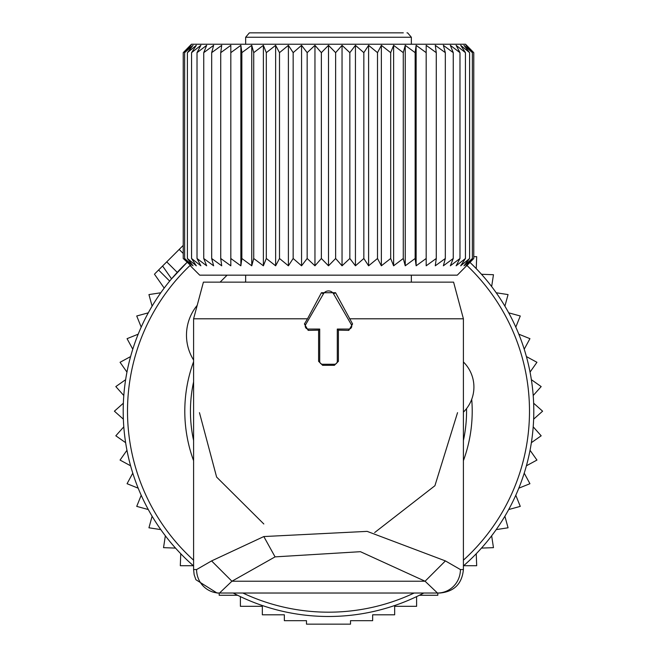 <?xml version="1.0" encoding="UTF-8"?>
<svg xmlns="http://www.w3.org/2000/svg" width="657" height="657" viewBox="0 0 657 657"><rect width="100%" height="100%" fill="white"/><g stroke="black" fill="none" stroke-linecap="round" stroke-linejoin="round"><path stroke-width="0.99" d="M155.003 273.608L183.229 245.39M162.591 266.019L171.567 278.831L187.015 262.422A205.296 205.296 0 0 0 193.593 565.932M233.194 593.025A205.296 205.296 0 0 0 423.806 593.025M463.407 565.932A205.296 205.296 0 0 0 469.985 262.422M476.243 268.647L476.686 256.657L473.771 256.657M481.482 274.273L493.464 274.716L491.65 286.567M496.207 292.767L508.058 294.582L504.896 306.146M508.707 312.831L520.27 315.992L515.794 327.12M518.816 334.191L529.936 338.667L524.22 349.204M526.405 356.579L536.941 362.294L530.043 372.108M531.365 379.68L541.179 386.579L533.205 395.53M533.64 403.209L542.6 411.183L533.64 419.166M533.205 426.845L541.179 435.796L531.365 442.687M530.043 450.267L536.941 460.072L526.405 465.797M240.396 596.622L240.396 606.312L262.34 606.312L262.34 614.804L284.35 614.804L284.35 620.684L306.49 620.684L306.49 624.15L350.51 624.15L350.51 620.684L372.65 620.684L372.65 614.804L394.66 614.804L394.66 606.312L416.604 606.312L416.604 596.622M219.192 593.025L219.192 595.275L237.629 595.275M180.757 553.728L180.314 565.71L193.339 565.71M175.518 548.094L163.536 547.659L165.35 535.8M160.793 529.608L148.942 527.793L152.104 516.23M148.293 509.545L136.73 506.383L141.206 495.255M138.184 488.184L127.064 483.708L132.78 473.171M130.595 465.797L120.059 460.072L126.957 450.267M125.635 442.687L115.821 435.796L123.795 426.845M123.36 419.166L114.4 411.183L123.36 403.209M123.795 395.53L115.821 386.579L125.635 379.68M126.957 372.108L120.059 362.294L130.595 356.579M419.371 595.275L437.808 595.275L437.808 593.025M463.661 565.71L476.686 565.71L476.243 553.728M481.482 548.094L493.464 547.659L491.65 535.8M496.207 529.608L508.058 527.793L504.896 516.23M508.707 509.545L520.27 506.383L515.794 495.255M518.816 488.184L529.936 483.708L524.22 473.171M160.793 292.767L148.942 294.582L152.104 306.146M148.293 312.831L136.73 315.992L141.206 327.12M138.184 334.191L127.064 338.667L132.78 349.204M197.19 305.365A46.926 46.926 0 0 0 193.593 360.036M220.111 282.14L227.092 275.16M463.407 361.974L463.604 362.163A35.191 35.191 0 0 1 463.604 411.939L463.407 412.128M245.644 281.492L244.995 282.14M305.645 324.665A2.932 2.932 0 0 0 308.182 329.067L319.704 329.067L319.704 361.325A2.932 2.932 0 0 0 322.636 364.257L334.364 364.257A2.932 2.932 0 0 0 337.296 361.325L337.296 329.067L348.818 329.067A2.932 2.932 0 0 0 351.355 324.665L333.584 293.876A5.864 5.864 0 0 0 323.416 293.876L305.645 324.665L304.413 323.958L308.182 330.372L318.604 330.167L318.604 361.325L322.636 365.317L334.364 365.317L338.396 361.325L338.396 330.167L348.818 330.372L352.587 323.958L335.571 292.726L321.429 292.726L307.501 318.801L193.593 318.801L193.593 569.562L194.152 574.678L195.901 579.72L217.048 593.025L219.537 593.025L217.048 593.025M349.499 318.801L463.407 318.801L453.585 282.14L203.415 282.14L193.593 318.801M219.528 593.025A23.463 22.946 90 0 1 196.583 569.562L211.587 560.914L231.921 581.231L425.079 581.231L437.472 593.025A23.463 22.946 90 0 0 460.417 569.562L445.413 560.914L425.079 581.231L360.43 551.691L275.069 556.873L231.921 581.231L219.528 593.025L439.952 593.025C454.201 591.629 462.019 583.81 463.407 569.562L460.417 569.562M445.413 560.914L367.148 531.373L263.818 536.555L211.587 560.914M263.818 523.982L216.621 477.072L199.457 412.653M374.654 532.564L434.918 485.72L457.543 412.653M307.501 318.801L304.413 323.958M319.704 329.067L318.604 330.167M337.296 329.067L338.396 330.167M403.291 32.85L250.046 32.85L249.323 32.907L245.644 37.252L245.644 44.233M359.231 32.85L400.417 32.85L359.231 32.85M317.249 32.85L350.592 32.85M190.366 265.806L199.712 275.16L457.288 275.16L473.771 258.497L465.969 265.806L472.375 258.497L463.982 265.806L469.591 258.497L460.688 265.806L465.443 258.497L456.122 265.806L459.982 258.497L450.324 265.806L453.256 258.497L443.36 265.806L445.323 258.497L435.279 265.806L436.273 258.497L426.179 265.806L426.179 258.497L416.136 265.806L416.136 45.341L426.179 52.65L426.179 45.341L436.273 52.65L435.279 45.341L445.323 52.65L443.36 45.341L453.256 52.65L450.324 45.341L459.982 52.65L456.122 45.341L465.443 52.65L460.688 45.341L469.591 52.65L463.982 45.341L472.375 52.65L465.969 45.341L473.771 52.65L465.526 44.233L191.474 44.233L183.229 52.65L183.229 258.497L191.031 265.806L184.625 258.497L193.018 265.806L187.409 258.497L196.312 265.806L191.557 258.497L200.878 265.806L197.018 258.497L206.676 265.806L203.744 258.497L213.64 265.806L211.677 258.497L221.721 265.806L220.727 258.497L230.821 265.806L230.821 258.497L240.864 265.806L241.858 258.497L251.754 265.806L253.725 258.497L263.383 265.806L266.315 258.497L275.636 265.806L279.496 258.497L288.398 265.806L293.162 258.497L293.162 52.65L288.398 45.341L279.496 52.65L279.496 258.497M190.366 45.341L183.229 52.65L191.031 45.341L184.625 52.65L184.625 258.497M230.821 45.341L230.821 52.65L230.821 45.341L220.727 52.65L221.721 45.341L211.677 52.65L213.64 45.341L203.744 52.65L206.676 45.341L197.018 52.65L200.878 45.341L191.557 52.65L196.312 45.341L187.409 52.65L193.018 45.341L184.625 52.65M240.864 265.806L240.864 45.341L230.821 52.65L230.821 265.806M240.864 45.341L241.858 52.65L241.858 258.497M251.754 265.806L251.754 45.341L241.858 52.65M251.754 45.341L253.725 52.65L253.725 258.497M263.383 265.806L263.383 45.341L253.725 52.65M263.383 45.341L266.315 52.65L266.315 258.497M275.636 265.806L275.636 45.341L266.315 52.65M275.636 45.341L279.496 52.65M187.409 52.65L187.409 258.497M191.557 52.65L191.557 258.497M197.018 52.65L197.018 258.497M203.744 52.65L203.744 258.497M211.677 52.65L211.677 258.497M220.727 52.65L220.727 258.497M288.398 265.806L288.398 45.341M416.136 265.806L415.142 258.497L405.246 265.806L403.275 258.497L393.617 265.806L390.685 258.497L381.364 265.806L377.504 258.497L368.602 265.806L363.838 258.497L355.445 265.806L349.844 258.497L342.042 265.806L335.637 258.497L328.5 265.806L321.363 258.497L314.958 265.806L307.156 258.497L301.555 265.806L301.555 45.341L293.162 52.65M301.555 45.341L307.156 52.65L307.156 258.497M314.958 265.806L314.958 45.341L307.156 52.65M314.958 45.341L321.363 52.65L321.363 258.497M328.5 265.806L328.5 45.341L321.363 52.65M328.5 45.341L335.637 52.65L335.637 258.497M342.042 265.806L342.042 45.341L335.637 52.65M342.042 45.341L349.844 52.65L349.844 258.497M355.445 265.806L355.445 45.341L349.844 52.65M355.445 45.341L363.838 52.65L363.838 258.497M368.602 265.806L368.602 45.341L363.838 52.65M368.602 45.341L377.504 52.65L377.504 258.497M381.364 265.806L381.364 45.341L377.504 52.65M381.364 45.341L390.685 52.65L390.685 258.497M393.617 265.806L393.617 45.341L390.685 52.65M393.617 45.341L403.275 52.65L403.275 258.497M405.246 265.806L405.246 45.341L403.275 52.65M405.246 45.341L415.142 52.65L415.142 258.497M416.136 45.341L415.142 52.65M426.179 45.341L426.179 265.806M466.634 45.341L473.771 52.65L473.771 258.497L466.634 265.806M301.555 265.806L293.162 258.497M436.273 52.65L436.273 258.497M445.323 52.65L445.323 258.497M453.256 52.65L453.256 258.497M459.982 52.65L459.982 258.497M465.443 52.65L465.443 258.497M469.591 52.65L469.591 258.497M472.375 52.65L472.375 258.497M190.045 265.485A200.993 200.993 0 0 0 193.593 560.175M242.86 593.025A200.993 200.993 0 0 0 414.14 593.025M193.593 460.697A143.711 143.711 0 0 1 193.593 361.678M463.407 560.175A200.993 200.993 0 0 0 466.955 265.485M193.593 381.873A138.06 138.06 0 0 0 193.593 440.502M463.407 361.678A143.711 143.711 0 0 1 463.579 362.147M471.718 399.284A143.711 143.711 0 0 1 463.407 460.697M463.407 440.502A138.06 138.06 0 0 0 466.536 408.613M158.592 270.019L169.678 281.097M179.18 249.43L183.229 253.471M166.738 261.872L177.242 272.376M196.583 569.562L193.593 569.562M263.818 536.555L275.069 556.873M308.182 329.067L308.182 330.372M323.416 293.876L321.429 292.726M333.584 293.876L335.571 292.726M351.355 324.665L352.587 323.958M348.818 329.067L348.818 330.372M337.296 361.325L338.396 361.325M334.364 364.257L334.364 365.317M322.636 364.257L322.636 365.317M319.704 361.325L318.604 361.325M411.356 44.233L411.356 37.252L245.644 37.252M154.444 274.166L164.201 288.095M463.407 318.801L463.407 569.562M245.644 275.16L245.644 282.14M411.356 275.16L411.356 282.14M411.356 37.252L407.677 32.907L406.954 32.85"/></g></svg>
